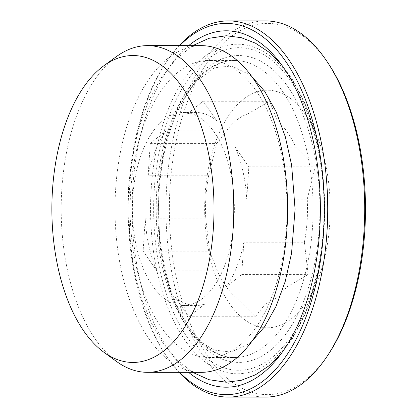 <?xml version="1.0" encoding="UTF-8"?>
<svg xmlns="http://www.w3.org/2000/svg" width="418" height="418" viewBox="0 0 418 418"><rect width="100%" height="100%" fill="white"/><g stroke="black" fill="none" stroke-linecap="round" stroke-linejoin="round"><path stroke-width="0.31" stroke-dasharray="2.09 1.57" d="M116.512 56.529A163.349 86.301 -90 0 0 61.859 188.649A163.349 86.301 -90 0 0 116.45 361.413M201.351 45.646A163.349 86.301 -90 0 0 115.687 188.659A163.349 86.301 -90 0 0 201.277 372.339M130.75 190.509A148.494 78.453 -90 0 0 208.561 357.489A148.494 78.453 -90 0 0 287.046 209.01A148.494 78.453 -90 0 0 208.624 60.495A148.494 78.453 -90 0 0 130.75 190.509M188.654 45.64A178.199 94.144 -90 0 0 132.835 186.82A178.199 94.144 -90 0 0 188.586 372.333M179.698 45.64A185.623 98.068 -90 0 0 165.251 63.677A185.623 98.068 -90 0 0 128.943 185.895A185.623 98.068 -90 0 0 165.188 354.286A185.623 98.068 -90 0 0 179.63 372.333M179.108 45.64A188.095 99.374 -90 0 0 166.536 61.739A188.095 99.374 -90 0 0 129.747 185.587A188.095 99.374 -90 0 0 166.474 356.225A188.095 99.374 -90 0 0 179.035 372.333M265.367 20.91A188.095 99.374 -90 0 0 166.73 185.597A188.095 99.374 -90 0 0 265.289 397.1M328.485 63.714A185.623 98.068 -90 0 0 230.433 37.118A185.623 98.068 -90 0 0 170.126 185.905A185.623 98.068 -90 0 0 219.356 370.818A185.623 98.068 -90 0 0 328.423 354.323M205.154 194.218A118.796 62.763 -90 0 0 266.7 327.796A118.796 62.763 -90 0 0 329.87 196.888A118.796 62.763 -90 0 0 268.157 90.215A118.796 62.763 -90 0 0 205.154 194.218M265.221 304.1A96.521 50.996 -90 0 0 286.367 287.234L225.84 287.223A96.521 50.996 -90 0 0 243.851 242.241L304.377 242.257A96.521 50.996 -90 0 0 307.24 199.156L246.714 199.146A96.521 50.996 -90 0 0 235.146 147.141L295.672 147.157A96.521 50.996 -90 0 0 277.385 120.922L216.858 120.912A96.521 50.996 -90 0 0 196.005 112.468A96.521 50.996 -90 0 0 187.274 113.889L247.806 113.9A96.521 50.996 -90 0 0 226.655 130.771L166.129 130.756A96.521 50.996 -90 0 0 148.118 175.738L208.645 175.748A96.521 50.996 -90 0 0 205.912 196.988A96.521 50.996 -90 0 0 205.781 218.844L145.255 218.833A96.521 50.996 -90 0 0 156.823 270.838L217.35 270.848A96.521 50.996 -90 0 0 235.637 297.078L175.111 297.067A96.521 50.996 -90 0 0 195.964 305.511A96.521 50.996 -90 0 0 204.695 304.09L265.221 304.1L255.273 316.755L235.637 297.078M217.35 270.848L209.554 251.176L205.781 218.844M208.645 175.748L216.707 143.421L226.655 130.771M247.806 113.9L269.589 101.25L277.385 120.922M295.672 147.157L315.308 166.829L307.24 199.156M304.377 242.257L308.15 274.584L286.367 287.234M132.778 196.972A96.521 50.996 -90 0 0 183.356 305.511A96.521 50.996 -90 0 0 234.373 208.995A96.521 50.996 -90 0 0 183.397 112.463A96.521 50.996 -90 0 0 132.778 196.972M148.118 175.738L150.261 143.411L166.129 130.756M150.261 143.411L216.707 143.421M187.274 113.889L203.143 101.234L216.858 120.912M203.143 101.234L269.589 101.25M235.146 147.141L248.862 166.819L246.714 199.146M248.862 166.819L315.308 166.829M243.851 242.241L241.708 274.569L225.84 287.223M241.708 274.569L308.15 274.584M204.695 304.09L188.826 316.745L175.111 297.067M188.826 316.745L255.273 316.755M156.823 270.838L143.108 251.161L145.255 218.833M143.108 251.161L209.554 251.176M156.807 190.519A148.494 78.453 -90 0 0 234.618 357.495A148.494 78.453 -90 0 0 313.103 209.016A148.494 78.453 -90 0 0 234.681 60.5A148.494 78.453 -90 0 0 156.807 190.519M158.417 189.903A153.448 81.071 -90 0 0 270.31 350.404A153.448 81.071 -90 0 0 287.83 86.693A153.448 81.071 -90 0 0 158.417 189.903M154.299 188.926A161.296 85.215 -90 0 0 271.919 357.636A161.296 85.215 -90 0 0 290.332 80.434A161.296 85.215 -90 0 0 154.299 188.926M151.232 188.487A164.796 87.064 -90 0 0 194.94 352.661A164.796 87.064 -90 0 0 291.769 338.016A164.796 87.064 -90 0 0 291.827 80.005A164.796 87.064 -90 0 0 204.773 56.399A164.796 87.064 -90 0 0 151.232 188.487M208.561 357.489L234.618 357.495C211.701 358.074 186.909 334.515 172.571 294.486C161.358 262.953 156.886 228.202 159.154 190.227C162.477 147.037 173.235 112.693 191.434 87.2C196.308 80.611 201.45 75.214 206.847 71.013C216.007 63.97 225.281 60.469 234.681 60.5L208.624 60.495M284.799 348.502L291.769 338.016C335.408 276.528 335.44 141.509 291.827 80.005L284.857 69.513M165.188 354.286L166.474 356.225M165.251 63.677L166.536 61.739M196.005 112.468L183.397 112.463M195.964 305.511L183.356 305.511M192.724 45.64L175.513 59.622L160.637 78.594L148.38 101.611L138.781 128.143L132.057 157.351L128.394 188.299L129.92 246.108L134.648 273.842L141.885 299.743L151.452 323.072L163.192 343.293L176.976 359.893L192.656 372.333M251.97 76.719L249.65 74.754L231.661 65.945L214.471 67.81L195.488 81.724L177.775 108.764L164.65 146.321L158.03 190.268L159.796 245.648L164.666 271.805L171.944 295.599L181.036 315.658L191.585 331.746L202.871 343.262L214.053 350.028L231.112 352.134L248.903 343.789L251.918 341.281M280.75 354.26L292.448 338.46L306.321 311.159L316.536 279.339L322.764 244.352L324.776 207.762L322.529 171.552L316.144 137.015L305.866 105.655L292.004 78.777L280.812 63.755"/><path stroke-width="0.63" d="M52.501 189.876A153.458 81.076 -90 0 0 103.784 352.181A153.458 81.076 -90 0 0 214.021 208.995A153.458 81.076 -90 0 0 103.847 65.757A153.458 81.076 -90 0 0 52.501 189.876M103.784 352.181L116.45 361.413A163.349 86.301 -90 0 0 147.449 372.323A163.349 86.301 -90 0 0 233.787 208.995A163.349 86.301 -90 0 0 147.523 45.63A163.349 86.301 -90 0 0 116.512 56.529L103.847 65.757M147.449 372.323L201.277 372.339A163.349 86.301 -90 0 0 287.615 209.01A163.349 86.301 -90 0 0 201.351 45.646L147.523 45.63M188.586 372.333A178.199 94.144 -90 0 0 284.799 348.502A178.199 94.144 -90 0 0 284.857 69.513A178.199 94.144 -90 0 0 188.654 45.64M179.63 372.333A185.623 98.068 -90 0 0 324.311 209.016A185.623 98.068 -90 0 0 179.698 45.64M179.035 372.333A188.095 99.374 -90 0 0 228.306 397.09A188.095 99.374 -90 0 0 327.722 209.016A188.095 99.374 -90 0 0 228.385 20.9A188.095 99.374 -90 0 0 179.108 45.64M228.306 397.09L265.289 397.1A188.095 99.374 -90 0 0 327.137 356.261A188.095 99.374 -90 0 0 327.2 61.775A188.095 99.374 -90 0 0 265.367 20.91L228.385 20.9M327.137 356.261L328.423 354.323A185.623 98.068 -90 0 0 328.485 63.714L327.2 61.775M192.656 372.333L208.953 379.696L226.206 382.24L241.123 380.349L255.414 374.815L268.685 366.001L280.75 354.26M251.918 341.281L264.615 326.704L276.016 306.446L285.196 281.539L291.555 253.24L295.077 209.209L291.639 165.162L285.301 136.738L276.126 111.71L264.704 91.359L251.97 76.719M280.812 63.755L268.753 52.01L255.487 43.185L241.196 37.651L226.279 35.749L209.037 38.289L192.724 45.64"/></g></svg>
